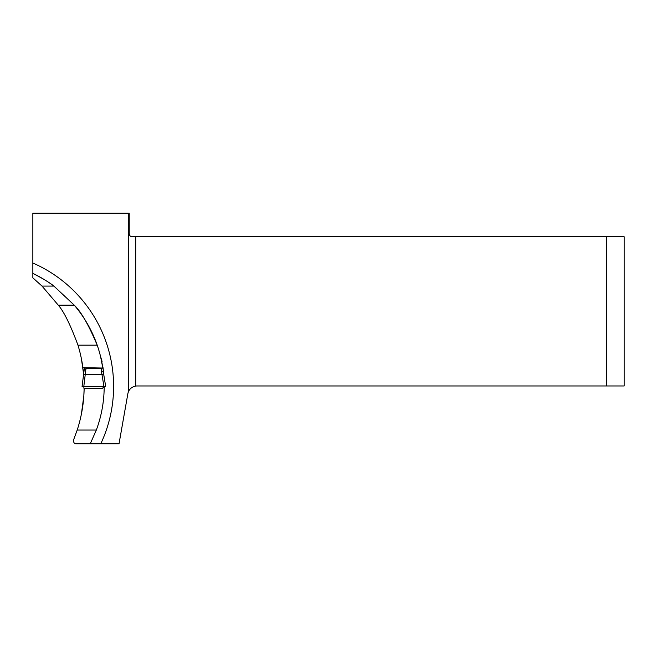 <?xml version="1.0" encoding="UTF-8"?>
<svg xmlns="http://www.w3.org/2000/svg" width="657" height="657" viewBox="0 0 657 657"><rect width="100%" height="100%" fill="white"/><g stroke="black" fill="none" stroke-linecap="round" stroke-linejoin="round"><path stroke-width="0.99" d="M74.249 305.16L53.89 286.082A125.208 125.208 0 0 0 32.85 273.378C42.812 278.519 49.825 282.748 53.89 286.082A125.208 125.208 0 0 0 32.85 273.378L32.85 277.845L42.015 286.082L58.276 305.16C63.893 311.566 70.455 324.895 77.961 345.155L97.195 345.155A125.208 125.208 0 0 0 74.249 305.16C81.008 311.566 88.662 324.903 97.195 345.155A125.208 125.208 0 0 0 74.249 305.16L58.276 305.16M102.04 361.358L100.529 356.349L102.829 368.043L82.897 367.682A140.499 140.499 0 0 0 77.961 345.155M81.394 358.681L83.628 374.252L81.936 361.539M81.394 414.115L83.833 395.859L84.145 388.205C83.94 402.495 81.624 416.439 77.206 430.039L73.625 439.755C73.354 442.481 74.266 443.836 76.352 443.82L90.239 443.82L96.333 430.039C101.408 416.316 104.02 402.141 104.184 387.507L104.184 386.571A125.208 125.208 0 0 1 104.184 387.507A125.208 125.208 0 0 0 104.184 386.571M102.829 368.043A125.208 125.208 0 0 0 97.195 345.155M102.065 361.358L101.613 361.136M32.85 273.378L32.85 213.18L128.468 213.18L128.468 391.679A9.428 9.428 0 0 0 127.852 393.748L119.024 443.82L90.239 443.82M103.412 372.503A125.208 125.208 0 0 0 103.264 371.254A125.208 125.208 0 0 1 103.412 372.503M128.468 213.18L129.224 213.18L129.224 233.802C129.454 235.658 130.431 236.635 132.172 236.742L606.477 236.742L606.477 385.963L624.15 385.963L624.15 236.742L606.477 236.742M103.026 387.515L104.184 387.507M103.28 386.998L104.184 387.006M606.477 385.963L137.141 385.963A9.428 9.428 0 0 0 135.703 386.07C132.147 386.825 129.733 388.698 128.468 391.679M103.584 386.571L102.812 388.172M83.874 387.819L83.899 386.415M102.41 365.374L103.075 367.895L101.35 368.544L85.985 368.199L83.8 386.571L103.954 386.571L101.958 374.4L83.62 374.293L84.227 367.698M84.227 367.69L84.195 369.628L85.96 369.751M82.092 386.398L83.62 374.301L82.068 386.406L83.8 386.571M103.083 367.986L103.683 374.219M105.038 386.406L103.954 386.571M101.925 374.408L101.531 371.944L103.297 371.755L103.075 367.895M84.227 367.583L85.985 368.199M101.958 374.4L103.683 374.235L105.678 386.415L103.297 371.755M104.972 386.406L82.536 386.513L104.972 386.406M32.85 263.014A134.636 134.636 0 0 1 100.751 443.82M135.703 236.742L135.703 386.07M77.206 430.039L96.333 430.039M53.89 286.082L42.015 286.082M83.628 374.285L84.195 369.645M101.531 371.944L101.35 368.544M102.755 388.451L83.874 388.205"/></g></svg>
